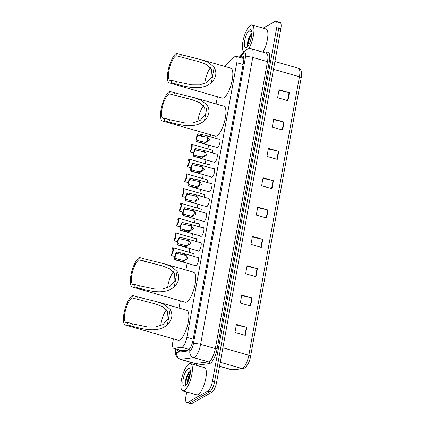 <?xml version="1.0" encoding="UTF-8"?>
<svg xmlns="http://www.w3.org/2000/svg" width="425" height="425" viewBox="0 0 425 425"><rect width="100%" height="100%" fill="white"/><g stroke="black" fill="none" stroke-linecap="round" stroke-linejoin="round"><path stroke-width="0.64" d="M192.785 253.369A4.532 1.424 106 0 1 192.865 253.321A4.532 1.424 106 0 1 193.338 253.236A4.532 1.424 106 0 1 193.821 256.355M195.468 238.6A4.532 1.424 106 0 1 195.548 238.547A4.532 1.424 106 0 1 196.026 238.462A4.532 1.424 106 0 1 196.504 241.581M198.156 223.826A4.532 1.424 106 0 1 198.236 223.778A4.532 1.424 106 0 1 198.709 223.688A4.532 1.424 106 0 1 199.187 226.807M200.839 209.052A4.532 1.424 106 0 1 200.919 209.004A4.532 1.424 106 0 1 201.392 208.914A4.532 1.424 106 0 1 201.875 212.032M203.522 194.278A4.532 1.424 106 0 1 203.602 194.23A4.532 1.424 106 0 1 204.08 194.145A4.532 1.424 106 0 1 204.558 197.264M206.21 179.504A4.532 1.424 106 0 1 206.29 179.456A4.532 1.424 106 0 1 206.762 179.371A4.532 1.424 106 0 1 207.241 182.49M208.893 164.735A4.532 1.424 106 0 1 208.972 164.682A4.532 1.424 106 0 1 209.445 164.597A4.532 1.424 106 0 1 209.929 167.716M211.576 149.961A4.532 1.424 106 0 1 211.655 149.913A4.532 1.424 106 0 1 212.133 149.823A4.532 1.424 106 0 1 212.612 152.942M200.101 242.611A4.532 1.424 106 0 1 200.18 242.563A4.532 1.424 106 0 1 200.653 242.478A4.532 1.424 106 0 1 200.945 246.548A4.532 1.424 106 0 1 198.629 251.095A4.532 1.424 106 0 1 198.151 251.186A4.532 1.424 106 0 1 197.758 250.777M202.783 227.843A4.532 1.424 106 0 1 202.863 227.789A4.532 1.424 106 0 1 203.336 227.704A4.532 1.424 106 0 1 203.633 231.774A4.532 1.424 106 0 1 201.312 236.327A4.532 1.424 106 0 1 200.839 236.412A4.532 1.424 106 0 1 200.441 236.002M205.472 213.068A4.532 1.424 106 0 1 205.546 213.021A4.532 1.424 106 0 1 206.024 212.93A4.532 1.424 106 0 1 206.316 217.005A4.532 1.424 106 0 1 203.995 221.553A4.532 1.424 106 0 1 203.522 221.637A4.532 1.424 106 0 1 203.123 221.228M208.154 198.294A4.532 1.424 106 0 1 208.234 198.247A4.532 1.424 106 0 1 208.707 198.156A4.532 1.424 106 0 1 208.999 202.231A4.532 1.424 106 0 1 206.683 206.778A4.532 1.424 106 0 1 206.205 206.863A4.532 1.424 106 0 1 205.812 206.454M197.413 257.385A4.532 1.424 106 0 1 197.492 257.337A4.532 1.424 106 0 1 197.97 257.252A4.532 1.424 106 0 1 198.262 261.322A4.532 1.424 106 0 1 195.941 265.869A4.532 1.424 106 0 1 195.468 265.96A4.532 1.424 106 0 1 195.07 265.551M210.837 183.52A4.532 1.424 106 0 1 210.917 183.472A4.532 1.424 106 0 1 211.39 183.387A4.532 1.424 106 0 1 211.687 187.457A4.532 1.424 106 0 1 209.366 192.004A4.532 1.424 106 0 1 208.893 192.095A4.532 1.424 106 0 1 208.494 191.686M213.525 168.746A4.532 1.424 106 0 1 213.6 168.698A4.532 1.424 106 0 1 214.078 168.613A4.532 1.424 106 0 1 214.37 172.683A4.532 1.424 106 0 1 212.054 177.23A4.532 1.424 106 0 1 211.576 177.321A4.532 1.424 106 0 1 211.177 176.912M216.208 153.977A4.532 1.424 106 0 1 216.288 153.924A4.532 1.424 106 0 1 216.761 153.839A4.532 1.424 106 0 1 217.053 157.909A4.532 1.424 106 0 1 214.737 162.462A4.532 1.424 106 0 1 214.264 162.547A4.532 1.424 106 0 1 213.865 162.137M218.891 139.203A4.532 1.424 106 0 1 218.971 139.156A4.532 1.424 106 0 1 219.449 139.065A4.532 1.424 106 0 1 219.741 143.14A4.532 1.424 106 0 1 217.419 147.688A4.532 1.424 106 0 1 216.947 147.773A4.532 1.424 106 0 1 216.548 147.363M173.405 338.847L172.847 341.913A8.495 2.667 -74 0 0 173.66 348.293A8.495 2.667 -74 0 0 174.022 348.319L181.751 347.331A8.495 2.667 -74 0 0 182.277 347.145A8.495 2.667 -74 0 0 186.883 337.365L236.799 62.709A8.495 2.667 -74 0 0 235.987 56.328A8.495 2.667 -74 0 0 234.526 56.923L225.431 65.434A8.495 2.667 -74 0 0 224.613 66.39M173.66 348.293L182.028 350.694L188.403 349.966A8.495 2.667 -74 0 0 193.014 340.181L243.509 62.326A8.495 2.667 -74 0 0 242.696 55.941A8.495 2.667 -74 0 0 241.241 56.536L240.173 57.529M217.409 96.719L216.091 103.955M210.497 134.746L210.147 136.691M208.617 145.09L207.921 148.909M205.934 159.858L205.238 163.683M203.251 174.633L202.555 178.458M200.563 189.407L199.867 193.232M197.88 204.181L197.184 208M195.192 218.955L194.501 222.774M192.509 233.723L191.813 237.548M189.826 248.498L189.13 252.322M187.138 263.272L185.911 270.034M180.317 300.82L178.999 308.056M263.112 28.135L275.023 21.415A8.495 2.667 106 0 1 275.915 21.25A8.495 2.667 106 0 1 276.723 27.63L212.468 381.225A8.495 2.667 106 0 1 207.857 391.005L187.669 402.401A8.495 2.667 106 0 1 186.782 402.565A8.495 2.667 106 0 1 185.969 396.18L186.734 391.988M191.818 363.997L192.052 362.716M277.089 22.004A8.495 2.667 106 0 1 277.982 21.845L280.048 22.435A8.495 2.667 106 0 1 280.856 28.82L216.601 382.41A8.495 2.667 106 0 1 211.99 392.19L191.803 403.585L189.736 402.996A8.495 2.667 106 0 1 188.849 403.155A8.495 2.667 106 0 0 189.736 402.996L209.923 391.6L189.736 402.996L187.669 402.401M216.601 382.41L214.535 381.82A8.495 2.667 106 0 1 209.923 391.6A8.495 2.667 106 0 0 214.535 381.82L278.789 28.225L214.535 381.82L212.468 381.225M277.982 21.845A8.495 2.667 106 0 1 278.789 28.225A8.495 2.667 106 0 0 277.982 21.845L275.915 21.25M177.384 349.361A8.495 2.667 -74 0 0 178.436 351.284A8.495 2.667 -74 0 0 178.798 351.31L187.882 350.152A8.495 2.667 -74 0 0 188.403 349.961M242.239 58.124L243.307 57.131A8.495 2.667 106 0 1 243.53 56.934M179.791 351.183A8.495 2.667 106 0 1 179.451 349.956M278.97 90.302L289.032 92.618A2.263 0.653 10.3 0 1 289.404 92.714L279.071 89.744L277.615 97.745L287.948 100.714L289.404 92.714M273.636 119.632L283.698 121.948A2.263 0.653 10.3 0 1 284.07 122.044L273.737 119.08L272.287 127.08L282.62 130.045L284.07 122.044M268.308 148.968L278.37 151.284A2.263 0.653 10.3 0 1 278.742 151.38L268.409 148.41L266.953 156.411L277.286 159.38L278.742 151.38M262.974 178.298L273.041 180.614A2.263 0.653 10.3 0 1 273.408 180.71L263.075 177.746L261.625 185.746L271.957 188.711L273.408 180.71M236.321 324.966L246.383 327.277A2.263 0.653 10.3 0 1 246.755 327.377L236.422 324.408L234.972 332.408L245.305 335.373L246.755 327.377M241.655 295.63L251.717 297.946A2.263 0.653 10.3 0 1 252.089 298.042L241.756 295.078L240.3 303.073L250.633 306.043L252.089 298.042M246.983 266.3L257.045 268.616A2.263 0.653 10.3 0 1 257.417 268.712L247.084 265.742L245.634 273.743L255.967 276.707L257.417 268.712M252.317 236.964L262.379 239.28A2.263 0.653 10.3 0 1 262.751 239.376L252.418 236.412L250.962 244.407L261.295 247.377L262.751 239.376M257.646 207.634L267.707 209.95A2.263 0.653 10.3 0 1 268.079 210.046L257.747 207.076L256.291 215.077L266.624 218.046L268.079 210.046M219.539 366.223L232.029 369.808A2.832 2.662 82.7 0 0 233.043 369.888L231.54 369.777A11.321 3.554 -74 0 0 232.029 369.808L241.995 368.539A11.321 3.554 -74 0 0 242.696 368.284A11.321 3.554 -74 0 0 248.843 355.247A2.832 0.818 10.3 0 1 250.575 356.347L301.187 77.844A2.832 0.818 -169.7 0 0 299.455 76.744A11.321 3.554 -74 0 0 298.371 68.234C301.245 69.11 302.186 72.314 301.187 77.844A2.832 0.818 -169.7 0 1 301.176 77.887L250.58 356.304M191.803 403.585A8.495 2.667 106 0 1 190.915 403.75L186.782 402.565M189.051 363.896A14.152 4.447 106 0 1 190.533 363.625A14.152 4.447 106 0 1 191.447 376.348A14.152 4.447 106 0 1 184.2 390.564A14.152 4.447 106 0 1 182.718 390.835A14.152 4.447 106 0 1 181.804 378.112A14.152 4.447 106 0 1 189.051 363.896M190.533 363.625L204.483 367.63A14.152 4.447 106 0 1 205.397 380.354A14.152 4.447 106 0 1 198.151 394.57A14.152 4.447 106 0 1 196.669 394.841L182.718 390.835M185.045 385.927A9.228 2.901 106 0 1 183.196 379.164A9.228 2.901 106 0 1 188.206 368.533A9.228 2.901 106 0 1 189.948 369.123A9.228 2.901 106 0 1 189.412 378.032A9.228 2.901 106 0 1 185.141 385.868A9.228 2.901 106 0 1 185.045 385.927M190.389 371.312L188.748 372.401L186.017 378.016L185.284 383.695L186.065 385.039M190.15 374.717L189.205 376.555L187.675 382.532M190.32 373.384L188.557 376.369L187.032 382.272L187.133 383.531M190.007 375.535L188.052 381.756M189.013 372.103L187.069 375.599L185.316 383.881M189.571 377.453L188.764 380.008M190.06 371.37L187.388 375.695L185.603 383.042L185.895 384.981M160.756 325.725A13.021 4.091 106 0 1 166.451 309.836M127.118 324.79L127.553 322.389A13.021 4.091 106 0 1 126.188 322.639A13.021 4.091 106 0 1 125.348 310.935A13.021 4.091 106 0 1 132.01 297.856L132.446 295.455A15.571 4.887 106 0 0 124.477 311.089A15.571 4.887 106 0 0 125.487 325.088L178.181 340.218A15.571 4.887 106 0 0 179.817 339.92A15.571 4.887 106 0 0 187.786 324.286A15.571 4.887 106 0 0 186.777 310.293L157.314 301.83L164.688 304.661L170.17 309.448C173.14 314.723 172.21 319.839 167.376 324.801C157.441 333.322 142.949 329.008 131.957 326.177L127.118 324.79A15.571 4.887 106 0 1 125.487 325.088M127.553 322.389L132.393 323.781L147.629 326.995L155.539 327.032L163.009 324.594L168.045 318.644L167.572 311.461L162.302 306.611L155.114 303.848L132.01 297.856M136.85 299.248L137.286 296.847L157.314 301.83M137.286 296.847L132.446 295.455M167.663 287.704A13.021 4.091 106 0 1 173.363 271.809M134.029 286.763L134.465 284.362A13.021 4.091 106 0 1 133.099 284.612A13.021 4.091 106 0 1 132.26 272.908A13.021 4.091 106 0 1 138.922 259.829L139.357 257.433A15.571 4.887 106 0 0 131.389 273.068A15.571 4.887 106 0 0 132.398 287.061L185.093 302.196A15.571 4.887 106 0 0 186.724 301.899A15.571 4.887 106 0 0 194.692 286.259A15.571 4.887 106 0 0 193.688 272.266L164.225 263.803L171.594 266.634L177.082 271.421C180.046 276.696 179.116 281.817 174.287 286.774C164.353 295.295 149.86 290.982 138.863 288.15L134.029 286.763A15.571 4.887 106 0 1 132.398 287.061M134.465 284.362L139.299 285.754L154.541 288.968L162.451 289.005L169.92 286.567L174.957 280.617L174.484 273.434L169.214 268.584L162.026 265.822L138.922 259.829M143.762 261.221L144.197 258.82L164.225 263.803M144.197 258.82L139.357 257.433M197.848 121.624A13.021 4.091 106 0 1 203.543 105.729M164.209 120.684L164.645 118.288A13.021 4.091 106 0 1 163.28 118.538A13.021 4.091 106 0 1 162.44 106.829A13.021 4.091 106 0 1 169.102 93.755L169.538 91.354A15.571 4.887 106 0 0 161.569 106.988A15.571 4.887 106 0 0 162.578 120.987L215.273 136.117A15.571 4.887 106 0 0 216.909 135.819A15.571 4.887 106 0 0 224.878 120.185A15.571 4.887 106 0 0 223.869 106.186L194.406 97.729L201.779 100.56L207.262 105.342C210.232 110.622 209.302 115.738 204.468 120.7C194.533 129.221 180.041 124.902 169.049 122.076L164.209 120.684A15.571 4.887 106 0 1 162.578 120.987M164.645 118.288L169.485 119.675L184.721 122.894L192.631 122.926L200.101 120.488L205.137 114.537L204.664 107.36L199.394 102.51L192.206 99.748L169.102 93.755M173.942 95.142L174.377 92.74L194.406 97.729M174.377 92.74L169.538 91.354M204.754 83.598A13.021 4.091 106 0 1 210.455 67.703M171.121 82.662L171.557 80.261A13.021 4.091 106 0 1 170.191 80.511A13.021 4.091 106 0 1 169.347 68.802A13.021 4.091 106 0 1 176.014 55.728L176.449 53.327A15.571 4.887 106 0 0 168.481 68.962A15.571 4.887 106 0 0 169.49 82.96L222.185 98.09A15.571 4.887 106 0 0 223.816 97.793A15.571 4.887 106 0 0 231.784 82.158A15.571 4.887 106 0 0 230.78 68.165L201.317 59.702L208.686 62.533L214.168 67.32C217.138 72.595 216.208 77.711 211.379 82.673C201.439 91.194 186.952 86.881 175.955 84.049L171.121 82.662A15.571 4.887 106 0 1 169.49 82.96M171.557 80.261L176.391 81.648L191.633 84.867L199.543 84.904L207.012 82.461L212.048 76.516L211.576 69.333L206.306 64.483L199.118 61.721L176.014 55.728M180.853 57.115L181.289 54.719L201.317 59.702M181.289 54.719L176.449 53.327M243.838 51.972A14.152 4.447 106 0 1 243.525 38.733A14.152 4.447 106 0 1 250.596 25.24A14.152 4.447 106 0 1 252.078 24.969A14.152 4.447 106 0 1 253.635 34.335A14.152 4.447 106 0 1 248.572 48.838M252.078 24.969L266.029 28.974A14.152 4.447 106 0 1 267.649 37.873A14.152 4.447 106 0 1 262.942 52.158M251.281 38.138L249.868 42.479M252.009 33.331L251.053 34.005A6.402 2.008 106 0 1 251.85 33.283A6.402 2.008 106 0 1 251.945 33.235M251.053 34.005L248.035 39.753L247.35 44.981L247.855 46.081M246.59 47.265A9.228 2.901 106 0 1 244.742 40.508A9.228 2.901 106 0 1 249.751 29.878A9.228 2.901 106 0 1 251.494 30.462A9.228 2.901 106 0 1 250.957 39.371A9.228 2.901 106 0 1 246.686 47.207A9.228 2.901 106 0 1 246.59 47.265M251.712 31.062L251.281 30.781L249.81 31.397L250.585 31.227L251.844 31.694M251.17 33.894L249.422 37.081L247.451 45.459M251.94 33.527L249.831 37.198L247.86 44.901L247.897 46.028M251.393 30.823L249.81 31.397M175.53 258.464A2.832 0.887 -74 0 0 175.536 258.464L182.091 260.212L183.345 260.196C186.586 260.233 187.483 255.308 184.275 255.085L176.46 253.38A2.832 0.887 -74 0 0 175.259 256.333A2.832 0.887 -74 0 0 175.53 258.464L175.286 259.84L183.095 261.566L188.126 258.193L185.119 253.858L198.363 257.662M184.333 255.101L184.519 253.714L185.119 253.858M175.286 259.84A4.245 1.333 -74 0 1 175.137 259.824A4.245 1.333 -74 0 1 174.776 256.418A4.245 1.333 -74 0 1 176.71 252.004L184.519 253.714M176.71 252.004L176.46 253.38M178.213 243.69A2.832 0.887 -74 0 0 178.218 243.695L184.774 245.438L186.028 245.422C189.274 245.464 190.166 240.539 186.958 240.311L179.143 238.606A2.832 0.887 -74 0 0 177.947 241.559A2.832 0.887 -74 0 0 178.213 243.69L177.969 245.066L185.778 246.792L190.814 243.424L187.802 239.084L201.052 242.887M187.021 240.332L187.207 238.94L187.802 239.084M177.969 245.066A4.245 1.333 -74 0 1 177.825 245.05A4.245 1.333 -74 0 1 177.459 241.644A4.245 1.333 -74 0 1 179.393 237.23L187.207 238.94M179.393 237.23L179.143 238.606M180.901 228.921L187.462 230.663L188.711 230.648C191.957 230.69 192.854 225.765 189.64 225.537L181.826 223.832A2.832 0.887 -74 0 0 180.63 226.785A2.832 0.887 -74 0 0 180.901 228.921L180.652 230.297L188.466 232.023L193.497 228.65L190.49 224.31L203.734 228.113M189.704 225.558L189.89 224.166L190.49 224.31M180.652 230.297A4.245 1.333 -74 0 1 180.508 230.281A4.245 1.333 -74 0 1 180.147 226.87A4.245 1.333 -74 0 1 182.075 222.456L189.89 224.166M182.075 222.456L181.826 223.832M183.589 214.147L190.145 215.889L191.399 215.879C194.639 215.916 195.537 210.991 192.328 210.768L184.514 209.058A2.832 0.887 -74 0 0 183.313 212.011A2.832 0.887 -74 0 0 183.584 214.147A2.832 0.887 -74 0 0 183.589 214.147L183.34 215.523L191.149 217.249L196.185 213.876L193.173 209.536L206.423 213.339M192.392 210.784L192.578 209.398L193.173 209.536M183.34 215.523A4.245 1.333 -74 0 1 183.191 215.507A4.245 1.333 -74 0 1 182.83 212.096A4.245 1.333 -74 0 1 184.763 207.682L192.578 209.398M184.763 207.682L184.514 209.058M186.272 199.373L192.828 201.115L194.082 201.105C197.327 201.142 198.22 196.217 195.011 195.994L187.197 194.283A2.832 0.887 -74 0 0 186.001 197.237A2.832 0.887 -74 0 0 186.267 199.373A2.832 0.887 -74 0 0 186.272 199.373L186.023 200.749L193.832 202.475L198.868 199.102L195.856 194.762L209.105 198.565M195.075 196.01L195.261 194.623L195.856 194.762M186.023 200.749A4.245 1.333 -74 0 1 185.879 200.733A4.245 1.333 -74 0 1 185.512 197.327A4.245 1.333 -74 0 1 187.446 192.913L195.261 194.623M187.446 192.913L187.197 194.283M188.955 184.599L195.516 186.347L196.764 186.331C200.01 186.368 200.908 181.443 197.694 181.22L189.879 179.515A2.832 0.887 -74 0 0 188.684 182.468A2.832 0.887 -74 0 0 188.955 184.599L188.705 185.975L196.52 187.701L201.551 184.328L198.544 179.993L211.788 183.797M197.758 181.236L197.944 179.849L198.544 179.993M188.705 185.975A4.245 1.333 -74 0 1 188.562 185.959A4.245 1.333 -74 0 1 188.201 182.553A4.245 1.333 -74 0 1 190.129 178.139L197.944 179.849M190.129 178.139L189.879 179.515M191.643 169.83L198.199 171.572L199.452 171.557C202.698 171.599 203.591 166.674 200.382 166.446L192.567 164.741A2.832 0.887 -74 0 0 191.367 167.694A2.832 0.887 -74 0 0 191.638 169.825A2.832 0.887 -74 0 0 191.643 169.83L191.393 171.201L199.203 172.927L204.239 169.559L201.227 165.219L214.476 169.023M200.446 166.467L200.632 165.075L201.227 165.219M191.393 171.201A4.245 1.333 -74 0 1 191.245 171.185A4.245 1.333 -74 0 1 190.883 167.779A4.245 1.333 -74 0 1 192.817 163.365L200.632 165.075M192.817 163.365L192.567 164.741M194.321 155.056A2.832 0.887 -74 0 0 194.326 155.056L200.882 156.798L202.135 156.782C205.381 156.825 206.274 151.9 203.065 151.672L195.25 149.967A2.832 0.887 -74 0 0 194.055 152.92A2.832 0.887 -74 0 0 194.321 155.056L194.076 156.432L201.886 158.158L206.922 154.785L203.91 150.445L217.159 154.248M203.129 151.693L203.315 150.301L203.91 150.445M194.076 156.432A4.245 1.333 -74 0 1 193.933 156.416A4.245 1.333 -74 0 1 193.566 153.005A4.245 1.333 -74 0 1 195.5 148.591L203.315 150.301M195.5 148.591L195.25 149.967M197.009 140.282L203.57 142.024L204.823 142.014C208.064 142.051 208.962 137.126 205.748 136.903L197.933 135.192A2.832 0.887 -74 0 0 196.738 138.146A2.832 0.887 -74 0 0 197.009 140.282L196.759 141.658L204.574 143.384L209.605 140.011L206.598 135.671L219.842 139.474M205.812 136.919L205.998 135.527L206.598 135.671M196.759 141.658A4.245 1.333 -74 0 1 196.616 141.642A4.245 1.333 -74 0 1 196.254 138.231A4.245 1.333 -74 0 1 198.188 133.817L205.998 135.527M198.188 133.817L197.933 135.192M171.286 255.468A4.245 1.333 -74 0 0 173.219 251.053A4.245 1.333 -74 0 0 172.853 247.648A4.245 1.333 -74 0 0 172.709 247.632L172.46 249.008A2.832 0.887 -74 0 0 172.46 249.008L172.465 249.008A2.832 0.887 -74 0 1 172.731 251.143A2.832 0.887 -74 0 1 171.535 254.092L171.286 255.468L174.765 256.472M173.968 240.699A4.245 1.333 -74 0 0 175.902 236.279A4.245 1.333 -74 0 0 175.536 232.873A4.245 1.333 -74 0 0 175.392 232.857L175.143 234.233A2.832 0.887 -74 0 0 175.143 234.233L175.153 234.233A2.832 0.887 -74 0 1 175.419 236.369A2.832 0.887 -74 0 1 174.218 239.323L173.968 240.699L177.448 241.697M176.651 225.925A4.245 1.333 -74 0 0 178.585 221.51A4.245 1.333 -74 0 0 178.224 218.099A4.245 1.333 -74 0 0 178.08 218.083L177.836 219.465A2.832 0.887 -74 0 1 178.102 221.595A2.832 0.887 -74 0 1 176.906 224.549L176.651 225.925L180.136 226.923M179.339 211.151A4.245 1.333 -74 0 0 181.273 206.736A4.245 1.333 -74 0 0 180.907 203.331A4.245 1.333 -74 0 0 180.763 203.315L180.513 204.685A2.832 0.887 -74 0 0 180.513 204.685L180.519 204.691A2.832 0.887 -74 0 1 180.784 206.821A2.832 0.887 -74 0 1 179.589 209.775L179.339 211.151L182.819 212.149M182.022 196.377A4.245 1.333 -74 0 0 183.956 191.962A4.245 1.333 -74 0 0 183.595 188.557A4.245 1.333 -74 0 0 183.446 188.541L183.196 189.917A2.832 0.887 -74 0 0 183.196 189.917L183.207 189.917A2.832 0.887 -74 0 1 183.472 192.047A2.832 0.887 -74 0 1 182.272 195.001L182.022 196.377L185.502 197.375M184.71 181.602A4.245 1.333 -74 0 0 186.639 177.188A4.245 1.333 -74 0 0 186.278 173.782A4.245 1.333 -74 0 0 186.134 173.767L185.89 175.143A2.832 0.887 -74 0 1 186.155 177.273A2.832 0.887 -74 0 1 184.96 180.227L184.71 181.602L188.19 182.601M187.393 166.834A4.245 1.333 -74 0 0 189.327 162.414A4.245 1.333 -74 0 0 188.96 159.008A4.245 1.333 -74 0 0 188.817 158.992L188.567 160.368A2.832 0.887 -74 0 0 188.567 160.368L188.572 160.368A2.832 0.887 -74 0 1 188.838 162.504A2.832 0.887 -74 0 1 187.643 165.458L187.393 166.834L190.873 167.833M190.076 152.06A4.245 1.333 -74 0 0 192.01 147.645A4.245 1.333 -74 0 0 191.648 144.234A4.245 1.333 -74 0 0 191.5 144.218L191.25 145.594A2.832 0.887 -74 0 0 191.25 145.594L191.261 145.6A2.832 0.887 -74 0 1 191.526 147.73A2.832 0.887 -74 0 1 190.326 150.684L190.076 152.06L193.556 153.058M189.077 349.435L181.751 347.331M180.742 350.328A8.495 7.99 82.7 0 0 180.832 351.05M193.194 339.177L186.883 337.365M182.421 350.731L174.022 348.319M243.111 64.526L236.799 62.709M175.876 348.93A5.663 1.78 -74 0 0 176.784 352.389L189.922 350.71A5.663 1.78 -74 0 0 190.273 350.582A5.663 1.78 -74 0 0 193.343 344.064L245.491 57.136A5.663 1.78 -74 0 0 244.354 52.992A5.663 1.78 -74 0 0 243.977 53.279L239.604 57.37M243.977 53.279A5.663 4.76 46.9 0 1 245.273 50.628L246.739 49.544C248.333 48.668 249.98 48.461 251.68 48.923A11.321 3.554 106 0 1 252.758 57.433L200.616 344.362A11.321 3.554 106 0 1 194.469 357.404A11.321 3.554 106 0 1 193.768 357.653L208.494 361.882A11.321 3.554 -74 0 0 209.196 361.632A11.321 3.554 -74 0 0 215.337 348.59L267.484 61.662A11.321 3.554 -74 0 0 266.401 53.152L266.422 53.157M265.933 53.019A12.739 4 106 0 1 269.301 61.737L217.159 348.665A1.413 0.409 10.3 0 1 215.337 348.59L200.616 344.362A5.663 1.636 -169.7 0 0 193.343 344.064M217.159 348.665A12.739 4 106 0 1 210.242 363.332A12.739 4 106 0 1 209.456 363.614L196.329 365.293A1.413 1.333 -97.3 0 0 195.357 363.556L208.494 361.882A1.413 1.333 -97.3 0 1 209.456 363.614M195.282 364.99A12.739 4 106 0 1 194.4 363.391M207.857 391.005L211.99 392.19M276.723 27.63L280.856 28.82M189.922 350.71A5.663 5.328 82.7 0 0 193.768 357.653L180.63 359.327L195.357 363.556A11.321 3.554 -74 0 1 194.873 363.524L194.894 363.529M176.784 352.389A5.663 5.328 82.7 0 0 180.63 359.327A11.321 3.554 106 0 1 180.147 359.295L194.873 363.524M245.491 57.136A5.663 1.636 -169.7 0 1 252.758 57.433L267.484 61.662A1.413 0.409 10.3 0 0 269.301 61.737M179.77 351.146A9.058 2.842 106 0 1 179.871 350.508M242.563 58.22L243.621 57.226M179.488 350.179A3.395 0.983 -169.7 0 0 179.839 350.29M243.307 57.131L241.241 56.536M250.564 356.384A2.832 0.818 10.3 0 0 250.575 356.347C249.688 361.654 247.685 365.569 244.572 368.087L243.015 368.613A2.832 2.662 82.7 0 1 241.995 368.539L220.256 362.291M222.891 347.793L248.843 355.247L299.455 76.744L273.503 69.291M267.707 209.95L266.257 217.94M262.379 239.28L260.923 247.27M257.045 268.616L255.595 276.601M251.717 297.946L250.267 305.936M246.383 327.277L244.933 335.267M273.041 180.614L271.586 188.604M278.37 151.284L276.919 159.274M283.698 121.948L282.248 129.938M289.032 92.618L287.576 100.608M167.376 324.801L170.17 309.448M131.957 326.177L132.393 323.781M174.287 286.774L177.082 271.421M138.863 288.15L139.299 285.754M204.468 120.7L207.262 105.342M169.049 122.076L169.485 119.675M211.379 82.673L214.168 67.32M175.955 84.049L176.391 81.648M183.345 260.196L183.095 261.566M179.074 259.484L178.824 260.86M180.253 253.018L180.003 254.394M186.028 245.422L185.778 246.792M181.762 244.71L181.512 246.086M182.936 238.25L182.686 239.62M188.711 230.648L188.466 232.023M184.445 229.936L184.195 231.312M185.619 223.476L185.369 224.852M191.399 215.879L191.149 217.249M187.133 215.162L186.883 216.538M188.307 208.702L188.057 210.077M194.082 201.105L193.832 202.475M189.816 200.393L189.566 201.769M190.99 193.928L190.74 195.303M196.764 186.331L196.52 187.701M192.498 185.619L192.249 186.995M193.673 179.153L193.423 180.529M199.452 171.557L199.203 172.927M195.187 170.845L194.937 172.221M196.361 164.379L196.111 165.755M202.135 156.782L201.886 158.158M197.869 156.071L197.62 157.447M199.043 149.611L198.794 150.987M204.823 142.014L204.574 143.384M200.552 141.297L200.303 142.673M201.726 134.837L201.477 136.212M179.807 350.057L180.003 351.156M243.812 58.576L235.987 56.328M251.68 48.923L266.401 53.152M245.273 50.628L238.43 57.03M175.599 348.585L175.398 353.313C176.003 355.385 175.573 357.127 180.147 359.295M243.015 368.613L233.043 369.888M298.371 68.234L274.917 61.498M231.54 369.777L219.523 366.323M175.137 259.824L196.021 265.822M179.69 259.659L179.169 259.51M177.825 245.05L198.709 251.048M182.378 244.885L181.852 244.736M180.508 230.281L201.392 236.273M185.061 230.111L184.54 229.962M183.191 215.507L204.074 221.505M187.744 215.342L187.223 215.188M185.879 200.733L206.762 206.731M190.432 200.568L189.906 200.419M188.562 185.959L209.445 191.957M193.115 185.794L192.594 185.645M191.245 171.185L212.128 177.183M195.798 171.02L195.277 170.871M193.933 156.416L214.816 162.408M198.486 156.246L197.96 156.097M196.616 141.642L217.499 147.64M201.168 141.477L200.648 141.323M172.853 247.648L193.736 253.645M175.536 232.873L196.419 238.871M178.224 218.099L199.107 224.097M180.907 203.331L201.79 209.323M183.595 188.557L204.473 194.554M186.278 173.782L207.161 179.78M188.96 159.008L209.844 165.006M191.648 144.234L212.532 150.232"/></g></svg>
